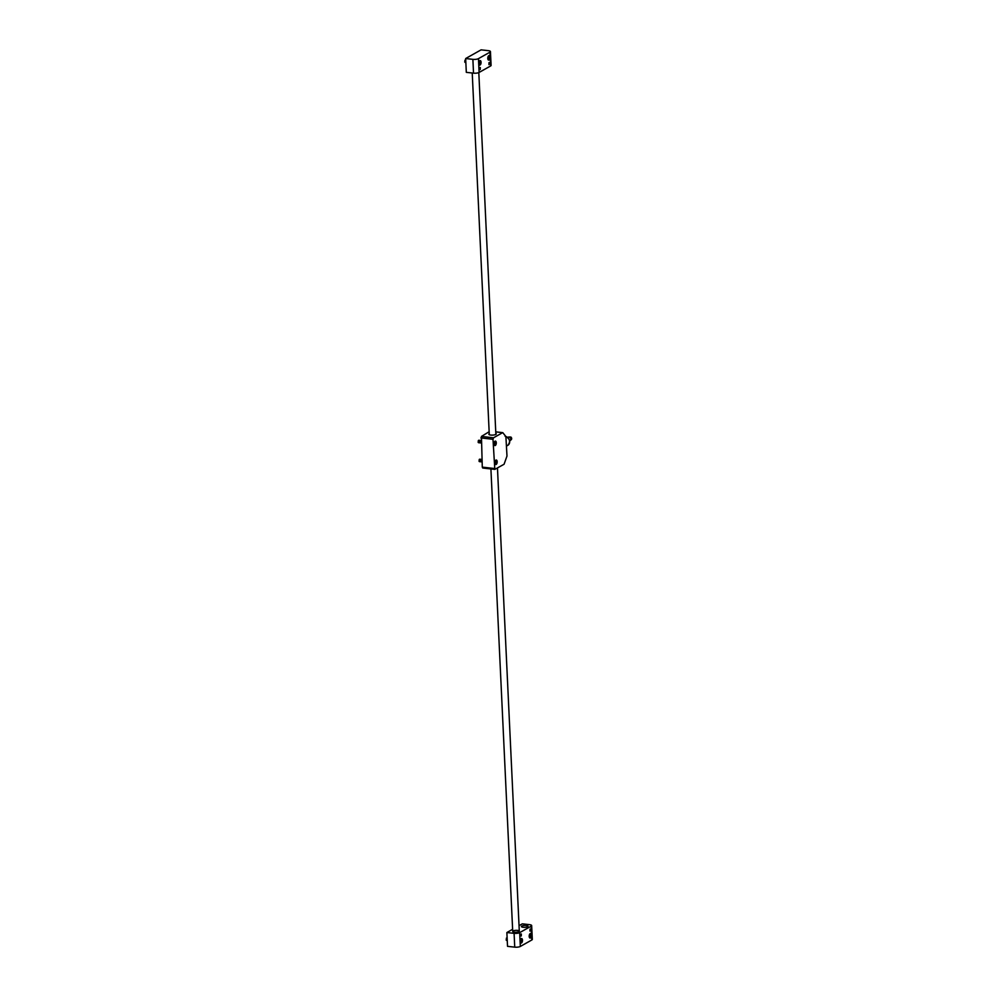 <?xml version="1.0" encoding="UTF-8"?>
<svg xmlns="http://www.w3.org/2000/svg" width="997" height="997" viewBox="0 0 997 997"><rect width="100%" height="100%" fill="white"/><g stroke="black" fill="none" stroke-linecap="round" stroke-linejoin="round"><path stroke-width="1.5" d="M465.661 58.536L466.309 72.345L473.525 73.155L472.877 59.346A4.125 1.171 -2.7 0 0 478.46 58.636L489.938 52.18A4.125 1.171 -2.7 0 0 490.437 51.582A4.125 1.171 -2.7 0 0 488.306 50.66L481.09 49.85L465.661 58.536L472.877 59.346M489.004 62.624L488.941 64.643L489.004 62.624M488.779 55.67A2.268 1.072 96.4 0 0 487.795 58.088A2.268 1.072 96.4 0 0 488.63 60.094A2.268 1.072 96.4 0 0 489.951 57.963A2.268 1.072 96.4 0 0 489.141 55.583A2.268 1.072 96.4 0 0 488.779 55.67M480.305 67.522L480.23 69.541L480.305 67.522M479.881 60.68A2.268 1.072 96.4 0 0 478.884 63.098A2.268 1.072 96.4 0 0 479.731 65.092A2.268 1.072 96.4 0 0 481.04 62.961A2.268 1.072 96.4 0 0 480.23 60.593A2.268 1.072 96.4 0 0 479.881 60.68M478.46 58.636L479.108 72.445L490.586 65.989L489.938 52.18M490.437 51.582L491.097 65.391A4.125 1.171 177.3 0 1 490.586 65.989M479.108 72.445A4.125 1.171 177.3 0 1 473.525 73.155M519.051 925.677L522.303 923.845L529.519 924.655A4.125 1.171 -2.7 0 1 531.663 925.577A4.125 1.171 -2.7 0 1 531.152 926.176L519.674 932.631L520.334 946.44A4.125 1.171 177.3 0 1 514.739 947.15L507.523 946.34L506.875 932.531L512.62 929.291M521.257 935.996L521.331 933.99L521.257 935.996M521.481 942.963A2.268 1.072 96.4 0 0 522.478 940.545A2.268 1.072 96.4 0 0 521.63 938.538A2.268 1.072 96.4 0 0 520.322 940.669A2.268 1.072 96.4 0 0 521.132 943.037A2.268 1.072 96.4 0 0 521.481 942.963M529.968 931.098L530.03 929.092L529.968 931.098M530.392 937.953A2.268 1.072 96.4 0 0 531.376 935.535A2.268 1.072 96.4 0 0 530.541 933.528A2.268 1.072 96.4 0 0 529.22 935.66A2.268 1.072 96.4 0 0 530.03 938.027A2.268 1.072 96.4 0 0 530.392 937.953M531.663 925.577L532.311 939.386A4.125 1.171 177.3 0 1 531.8 939.984L520.334 946.44M514.739 947.15L514.091 933.342L506.875 932.531M514.427 932.17A3.29 0.935 -2.7 0 0 519.3 931.136A3.29 0.935 -2.7 0 0 515.96 930.351A3.29 0.935 -2.7 0 0 512.72 931.435A3.29 0.935 -2.7 0 0 514.427 932.17M523.138 927.285A3.29 0.935 -2.7 0 0 528.011 926.238A3.29 0.935 -2.7 0 0 524.671 925.453A3.29 0.935 -2.7 0 0 521.419 926.549A3.29 0.935 -2.7 0 0 523.138 927.285M514.091 933.342A4.125 1.171 -2.7 0 0 519.674 932.631M520.908 935.921L521.119 934.052M520.933 934.276L520.783 935.672M480.043 69.429L480.255 67.547M480.317 68.132L479.918 69.179M530.479 936.607L529.557 936.096L530.379 934.6L530.479 936.607L529.731 936.519M529.719 935.323L530.716 935.435M479.495 61.988L480.417 62.499L479.594 63.995L479.495 61.988M479.42 62.387L480.417 62.499M479.432 63.584L480.168 63.671M465.773 61.129L465.823 62.101M465.761 60.817L465.836 62.3M465.761 60.755L465.711 61.964M465.512 60.493L465.35 61.914M465.724 59.994L465.624 62.437M465.674 59.994L465.487 62.462M465.15 60.456L464.988 61.876M465.537 60.007L465.263 62.4M464.963 60.219L464.752 62.063M465.375 59.957L465.125 62.412M488.405 56.979L489.315 57.49L488.493 58.985L488.405 56.979M488.318 57.377L489.315 57.49M488.331 58.574L489.078 58.661M521.581 941.617L520.658 941.093L521.481 939.61L521.581 941.617L520.833 941.529M520.82 940.333L521.817 940.445M507.186 939.074L507.224 940.046M507.161 938.763L507.236 940.246M507.161 938.7L507.112 939.897M507.137 938.202L507.249 940.445M507.137 938.102L507.161 940.433M506.912 938.439L506.75 939.859M506.551 938.401L507.124 937.94L507.024 940.383M506.588 938.314L506.85 940.395M506.513 938.464L506.389 939.822M506.937 937.953L506.663 940.333M506.364 938.165L506.501 940.358M506.775 937.903L506.152 940.009M510.14 437.509L510.913 437.072A1.732 1.446 60.6 0 1 511.037 439.839L510.726 440.013M507.647 437.459L508.158 437.172A2.006 1.67 60.6 0 1 510.128 440.662L509.617 440.948M510.913 437.072L509.018 436.998M495.833 433.433A3.714 1.059 177.3 0 1 496.269 433.894A3.714 1.059 177.3 0 1 492.605 435.116A3.714 1.059 177.3 0 1 488.854 434.243A3.714 1.059 177.3 0 1 489.24 433.745M502.588 432.686L493.54 437.783L492.992 439.303L494.824 469.388L504.071 464.253L506.987 456.04L505.89 436.549L502.787 432.648L495.758 431.925M489.153 431.726L481.451 436.424L493.54 437.783M496.282 442.718A2.268 1.072 96.4 0 0 495.447 441.085A2.268 1.072 96.4 0 0 494.126 443.216A2.268 1.072 96.4 0 0 494.936 445.584A2.268 1.072 96.4 0 0 496.282 442.718M497.167 461.661A2.268 1.072 96.4 0 0 496.332 460.016A2.268 1.072 96.4 0 0 495.023 462.159A2.268 1.072 96.4 0 0 495.833 464.527A2.268 1.072 96.4 0 0 497.167 461.661M494.649 469.313L482.735 468.029L482.286 467.132L481.451 436.424M495.883 461.1L495.995 463.418L495.883 461.1M495.758 461.324L496.419 461.399M495.434 462.434L496.469 462.558M481.962 460.215L482.037 461.761M481.95 460.003L482.037 461.86M481.937 460.028L481.813 461.387M481.925 459.58L482.037 461.923M481.925 459.517L481.863 461.91M481.613 459.916L481.451 461.349M481.925 459.443L481.725 461.86M481.863 459.43L481.539 461.873M481.252 459.879L481.09 461.299M481.638 459.443L481.364 461.823M481.414 459.38L481.177 461.835M480.89 459.841L480.728 461.262M481.277 459.393L481.003 461.785M481.053 459.343L480.866 461.798M480.529 459.804L480.367 461.225M480.915 459.355L480.641 461.736M480.741 459.305L480.417 461.748M480.168 459.754L480.006 461.187M480.554 459.318L480.28 461.698M480.417 459.268L480.055 461.711M479.806 459.717L479.644 461.137M480.193 459.281L479.918 461.661M480.055 459.218L479.744 461.673M479.445 459.679L479.283 461.1M479.831 459.231L479.557 461.623M479.258 459.443L479.046 461.287M479.669 459.181L479.395 461.636M494.986 442.157L495.098 444.475L494.986 442.157M494.861 442.381L495.521 442.456M494.537 443.491L495.571 443.615M481.065 441.272L481.14 442.818M481.053 441.06L481.14 442.917M481.04 441.085L480.915 442.444M481.04 440.649L481.14 442.98M481.028 440.574L481.053 442.98M480.716 440.986L480.554 442.406M481.028 440.5L480.841 442.917M480.928 440.487L480.604 442.93M480.355 440.936L480.193 442.369M480.741 440.5L480.479 442.88M480.604 440.45L480.255 442.892M479.993 440.898L479.831 442.319M480.38 440.462L480.118 442.842M480.242 440.412L479.931 442.855M479.632 440.861L479.47 442.282M480.018 440.412L479.756 442.805M479.806 440.362L479.607 442.818M479.27 440.824L479.108 442.244M479.657 440.375L479.395 442.755M479.445 440.313L479.245 442.78M478.909 440.774L478.747 442.207M479.295 440.338L479.034 442.718M479.121 440.288L478.809 442.73M478.548 440.736L478.386 442.157M478.934 440.3L478.672 442.68M478.361 440.5L478.161 442.356M478.784 440.238L478.523 442.705M531.8 939.984L531.152 926.176M529.382 937.143A1.932 0.91 96.4 0 0 530.99 936.233A1.932 0.91 96.4 0 0 530.055 933.915A1.932 0.91 96.4 0 0 529.382 937.143M529.993 933.753A2.056 0.972 -83.6 0 1 530.267 933.703A2.056 0.972 -83.6 0 1 530.778 934.139M530.404 937.492A2.056 0.972 -83.6 0 1 529.806 937.803A2.056 0.972 -83.6 0 1 529.544 937.691M480.591 61.453A1.932 0.91 96.4 0 0 478.984 62.35A1.932 0.91 96.4 0 0 479.918 64.68A1.932 0.91 96.4 0 0 480.591 61.453M480.093 64.556A2.056 0.972 -83.6 0 1 479.495 64.867A2.056 0.972 -83.6 0 1 479.245 64.755M479.682 60.817A2.056 0.972 -83.6 0 1 479.956 60.767A2.056 0.972 -83.6 0 1 480.467 61.203M489.502 56.443A1.932 0.91 96.4 0 0 487.894 57.352A1.932 0.91 96.4 0 0 488.829 59.67A1.932 0.91 96.4 0 0 489.502 56.443M489.004 59.546A2.056 0.972 -83.6 0 1 488.393 59.857A2.056 0.972 -83.6 0 1 488.144 59.745M488.592 55.807A2.056 0.972 -83.6 0 1 488.866 55.757A2.056 0.972 -83.6 0 1 489.377 56.193M520.471 942.153A1.932 0.91 96.4 0 0 522.092 941.243A1.932 0.91 96.4 0 0 521.144 938.912A1.932 0.91 96.4 0 0 520.471 942.153M521.095 938.763A2.056 0.972 -83.6 0 1 521.356 938.713A2.056 0.972 -83.6 0 1 521.88 939.149M521.493 942.501A2.056 0.972 -83.6 0 1 520.895 942.801A2.056 0.972 -83.6 0 1 520.646 942.701M506.513 446.07L507.76 445.372A4.948 4.125 -119.4 0 0 509.542 440.662A4.948 4.125 -119.4 0 0 505.828 436.474M492.992 439.303L480.903 437.932M482.286 467.132L494.375 468.503M495.783 460.24A2.056 0.972 -83.6 0 1 496.057 460.203L496.88 461.711A1.932 0.91 96.4 0 0 495.397 460.913A1.932 0.91 96.4 0 0 495.546 464.128A1.932 0.91 96.4 0 0 496.867 461.736L495.596 464.29A2.056 0.972 -83.6 0 1 495.347 464.191M496.194 463.979A2.056 0.972 -83.6 0 1 495.596 464.29L495.409 464.266M495.87 460.178L496.057 460.203A2.056 0.972 -83.6 0 1 496.568 460.639M495.97 442.793A1.932 0.91 96.4 0 0 494.5 441.97A1.932 0.91 96.4 0 0 494.649 445.185A1.932 0.91 96.4 0 0 495.97 442.793M495.297 445.036A2.056 0.972 -83.6 0 1 494.699 445.347A2.056 0.972 -83.6 0 1 494.45 445.248M494.898 441.31A2.056 0.972 -83.6 0 1 495.16 441.26A2.056 0.972 -83.6 0 1 495.683 441.696M529.606 937.778L529.806 937.803C530.927 939 531.389 932.207 530.267 933.703L530.068 933.678M479.308 64.842L479.495 64.867C480.105 65.578 480.479 64.419 480.604 61.39L479.769 60.755M488.206 59.832L488.393 59.857C489.016 60.568 489.377 59.409 489.502 56.38L488.667 55.745M520.708 942.788L520.895 942.801C522.029 943.997 522.478 937.217 521.356 938.713L521.169 938.688M519.3 931.136L497.466 467.979M495.87 434.393L478.809 72.594M512.72 931.435L490.91 468.951M489.29 434.704L472.229 73.005M507.76 445.372C510.825 441.584 509.941 438.568 505.13 436.325M502.787 432.648L495.758 431.851M482.735 468.029L494.824 469.388M494.512 445.335L495.995 442.78L494.973 441.235"/></g></svg>

